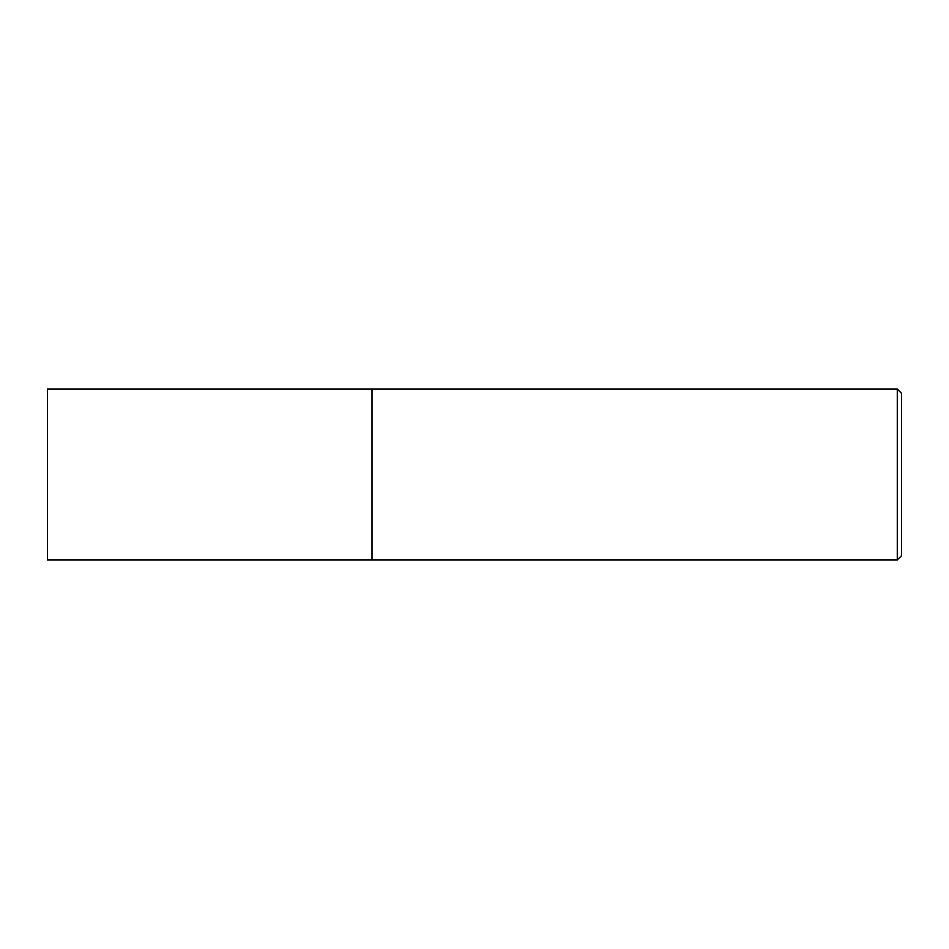 <?xml version="1.0" encoding="UTF-8"?>
<svg xmlns="http://www.w3.org/2000/svg" width="949" height="949" viewBox="0 0 949 949"><rect width="100%" height="100%" fill="white"/><g stroke="black" fill="none" stroke-linecap="round" stroke-linejoin="round"><path stroke-width="1.42" d="M372.008 389.09L47.45 389.09L47.45 559.91L372.008 559.91L372.008 389.09L372.008 559.91L897.279 559.91L897.279 389.09L372.008 389.09M897.279 389.09L901.55 393.361L901.55 555.639L897.279 559.91"/></g></svg>
